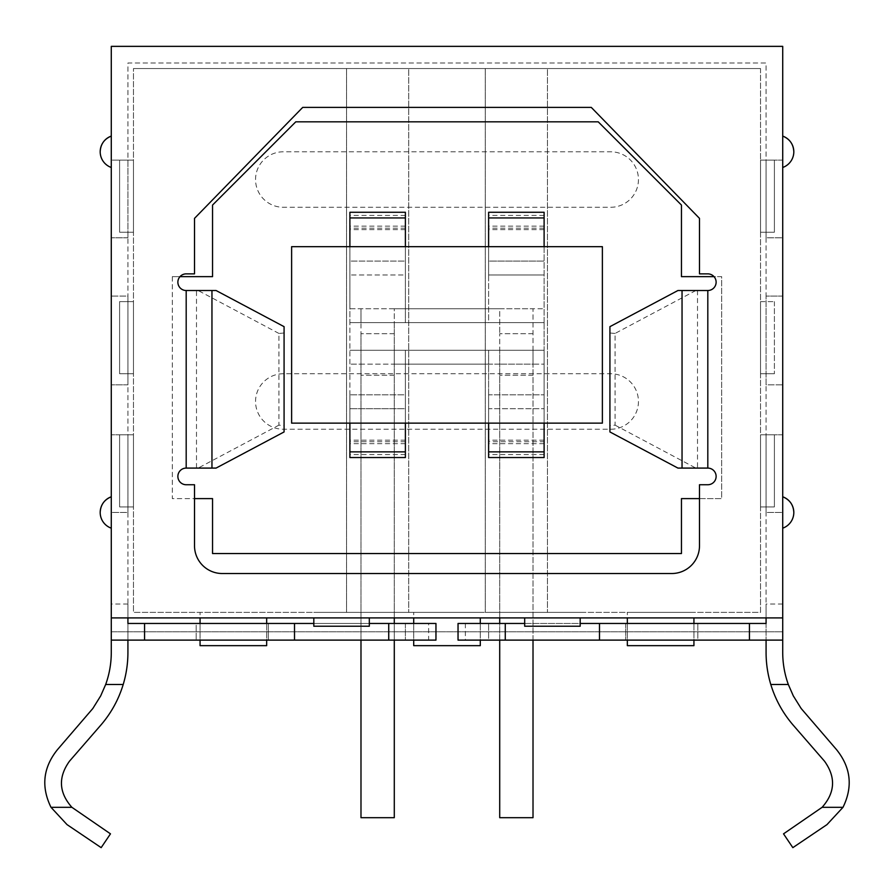<?xml version="1.0" encoding="UTF-8"?>
<svg xmlns="http://www.w3.org/2000/svg" width="894" height="894" viewBox="0 0 894 894"><rect width="100%" height="100%" fill="white"/><g stroke="black" fill="none" stroke-linecap="round" stroke-linejoin="round"><path stroke-width="0.67" stroke-dasharray="4.47 3.35" d="M782.719 384.845L782.719 296.059L782.719 384.845L766.08 384.845L766.08 296.059L766.08 384.845L782.719 384.845M465.372 623.464L465.372 640.115L458.041 640.115L458.041 623.464L766.08 623.464L766.08 604.042L766.08 617.91L782.719 617.91L782.719 640.115L782.719 604.042L782.719 617.91L766.08 617.91L766.08 640.115L766.08 63.005L127.92 63.005L127.92 652.464A110.979 110.979 0 0 1 123.204 684.502L105.671 684.502L100.687 695.89L92.808 708.529L57.406 749.708C43.102 767.555 40.968 786.765 51.003 807.316L67.028 824.614L101.167 847.646L110.476 833.845L71.889 807.316C58.825 792.565 58.021 777.177 69.508 761.163L100.698 725.269C111.068 713.267 118.567 699.678 123.204 684.502M105.671 684.502A94.339 94.339 0 0 0 111.281 652.464L111.281 631.79L782.719 631.79L782.719 46.354L111.281 46.354L111.281 631.79L782.719 631.79L782.719 652.464A94.339 94.339 0 0 0 788.329 684.502L770.796 684.502A110.979 110.979 0 0 1 766.08 652.464L766.08 640.115L782.719 640.115L697.823 640.115L697.823 623.464L697.823 640.115L488.616 640.115L488.616 623.464L488.616 640.115L465.372 640.115M782.719 151.79L782.719 136.089L782.719 151.79M782.719 512.474L782.719 434.797L782.719 512.474L766.08 512.474L766.08 434.797L766.08 512.474L782.719 512.474M782.719 237.793L782.719 160.104L782.719 237.793L766.08 237.793L766.08 160.104L766.08 237.793L782.719 237.793M111.281 296.059L111.281 384.845L111.281 296.059L127.92 296.059L127.92 384.845L127.92 296.059L111.281 296.059M111.281 617.91L111.281 640.115L111.281 604.042L111.281 617.91L127.92 617.91L127.92 623.464L196.177 623.464L196.177 640.115L111.281 640.115L127.92 640.115L127.92 604.042L127.92 617.91L111.281 617.91M111.281 151.79L111.281 136.089L111.281 151.79M111.281 512.474L111.281 434.797L111.281 512.474L127.92 512.474L127.92 434.797L127.92 512.474L111.281 512.474M111.281 160.104L111.281 237.793L111.281 160.104L127.92 160.104L127.92 237.793L127.92 160.104L111.281 160.104M766.08 617.91L766.08 63.005L127.92 63.005L127.92 617.91L766.08 617.91M284.08 326.656L284.08 431.947M284.08 333.004L278.928 333.44L278.928 425.153L284.08 425.6M278.928 333.44L198.144 290.516L196.49 290.516L196.49 468.087L198.144 468.087L278.928 425.153M216.069 290.516L198.144 290.516M615.072 333.44L609.92 333.004L609.92 425.6L615.072 425.153L615.072 333.44L695.856 290.516L707.813 290.516A8.325 8.325 0 0 0 716.128 282.191A8.325 8.325 0 0 0 707.813 273.866L699.488 273.866L699.488 218.371L591.28 107.392L302.72 107.392L194.512 218.371L194.512 273.866L186.187 273.866A8.325 8.325 0 0 0 177.872 282.191A8.325 8.325 0 0 0 186.187 290.516L196.49 290.516M216.069 468.087L198.144 468.087M186.187 290.516L186.187 468.087L196.49 468.087M609.92 333.004L609.92 326.656M609.92 431.947L609.92 425.6M697.51 290.516L697.51 468.087L677.931 468.087M615.072 425.153L695.856 468.087M695.856 290.516L677.931 290.516M697.51 468.087L707.813 468.087L707.813 290.516M625.677 623.464L625.677 640.115L625.677 623.464M428.628 623.464L405.384 623.464L405.384 640.115L268.323 640.115L268.323 623.464L405.384 623.464L405.384 640.115L435.959 640.115L435.959 623.464L428.628 623.464L428.628 640.115M782.719 640.115L766.08 640.115M127.92 640.115L111.281 640.115M196.177 640.115L268.323 640.115L268.323 623.464L196.177 623.464L196.177 640.115M524.689 623.464L580.184 623.464M313.816 623.464L369.311 623.464M788.329 684.502L793.313 695.89L801.192 708.529L836.594 749.708C850.898 767.555 853.032 786.765 842.997 807.316L826.972 824.614L792.833 847.646L783.524 833.845L822.111 807.316C835.175 792.565 835.979 777.177 824.491 761.163L793.302 725.269C782.932 713.267 775.433 699.678 770.796 684.502M610.703 429.243A27.748 27.748 0 0 0 638.45 401.495A27.748 27.748 0 0 0 610.703 373.748L283.297 373.748A27.748 27.748 0 0 0 255.55 401.495A27.748 27.748 0 0 0 283.297 429.243L610.703 429.243A27.748 27.748 0 0 0 638.45 401.495A27.748 27.748 0 0 0 610.703 373.748L283.297 373.748A27.748 27.748 0 0 0 255.55 401.495A27.748 27.748 0 0 0 283.297 429.243L610.703 429.243M610.703 207.274A27.748 27.748 0 0 0 638.45 179.526A27.748 27.748 0 0 0 610.703 151.79L283.297 151.79A27.748 27.748 0 0 0 255.55 179.526A27.748 27.748 0 0 0 283.297 207.274L610.703 207.274A27.748 27.748 0 0 0 638.45 179.526A27.748 27.748 0 0 0 610.703 151.79L283.297 151.79A27.748 27.748 0 0 0 255.55 179.526A27.748 27.748 0 0 0 283.297 207.274L610.703 207.274M186.187 468.087A8.325 8.325 0 0 0 177.872 476.413A8.325 8.325 0 0 0 186.187 484.738L194.512 484.738L194.512 545.776A27.748 27.748 0 0 0 222.26 573.523L671.74 573.523A27.748 27.748 0 0 0 699.488 545.776L699.488 484.738L707.813 484.738A8.325 8.325 0 0 0 716.128 476.413A8.325 8.325 0 0 0 707.813 468.087M749.429 623.464L749.429 640.115M144.571 623.464L144.571 640.115M294.506 623.464L294.506 640.115M388.734 623.464L388.734 640.115M599.494 623.464L599.494 640.115M505.266 623.464L505.266 640.115M127.92 434.797L111.281 434.797L127.92 434.797M782.719 434.797L766.08 434.797L782.719 434.797M127.92 384.845L111.281 384.845L127.92 384.845M782.719 296.059L766.08 296.059L782.719 296.059M127.92 237.793L111.281 237.793L127.92 237.793M782.719 160.104L766.08 160.104L782.719 160.104M760.526 301.613L760.526 373.748L774.394 373.748L760.526 373.748L760.526 301.613L774.394 301.613L760.526 301.613M760.526 68.547L760.526 612.368L133.474 612.368L133.474 68.547L133.474 612.368L760.526 612.368L760.526 68.547L133.474 68.547L760.526 68.547M760.526 434.797L760.526 506.932L774.394 506.932L760.526 506.932L760.526 434.797L774.394 434.797L774.394 506.932L774.394 434.797L760.526 434.797M760.526 160.104L760.526 232.25L774.394 232.25L760.526 232.25L760.526 160.104L774.394 160.104L774.394 232.25L774.394 160.104L760.526 160.104M133.474 434.797L133.474 506.932L119.606 506.932L133.474 506.932L133.474 434.797L119.606 434.797L119.606 506.932L119.606 434.797L133.474 434.797M133.474 301.613L133.474 373.748L119.606 373.748L133.474 373.748L133.474 301.613L119.606 301.613L119.606 373.748L119.606 301.613L133.474 301.613M133.474 160.104L133.474 232.25L119.606 232.25L133.474 232.25L133.474 160.104L119.606 160.104L119.606 232.25L119.606 160.104L133.474 160.104M369.311 617.91L369.311 626.236L313.816 626.236L313.816 617.91M580.184 617.91L580.184 626.236L524.689 626.236L524.689 617.91M369.311 612.368L313.816 612.368L369.311 612.368M580.184 612.368L524.689 612.368L580.184 612.368M179.985 276.637L172.318 276.637L172.318 498.606L194.512 498.606M699.488 498.606L721.681 498.606L721.681 276.637L714.015 276.637M485.286 68.547L485.286 612.368L547.441 612.368L485.286 612.368L485.286 68.547L547.441 68.547L547.441 612.368L547.441 68.547L485.286 68.547M346.559 68.547L346.559 612.368L408.714 612.368L346.559 612.368L346.559 68.547L408.714 68.547L408.714 612.368L408.714 68.547L346.559 68.547M266.658 617.91L266.658 645.658L200.066 645.658L200.066 612.368L266.658 612.368L200.066 612.368L200.066 617.91M480.29 617.91L480.29 645.658L413.71 645.658L413.71 612.368L480.29 612.368L413.71 612.368L413.71 617.91M693.934 617.91L693.934 645.658L627.342 645.658L627.342 612.368L693.934 612.368L627.342 612.368L627.342 617.91M627.342 623.464L627.342 640.115M693.934 623.464L693.934 640.115M413.71 623.464L413.71 640.115M480.29 623.464L480.29 640.115M200.066 623.464L200.066 640.115M266.658 623.464L266.658 640.115M172.318 276.637L172.318 498.606L212.548 498.606L212.548 553.542L681.451 553.542L681.451 498.606L721.681 498.606L721.681 276.637L681.451 276.637L681.451 205.061L598.209 121.819L295.791 121.819L212.548 205.061L212.548 276.637L172.318 276.637M602.377 246.677L291.623 246.677L291.623 423.141L602.377 423.141L602.377 246.677M774.394 301.613L774.394 373.748L774.394 301.613M405.384 457.538L405.384 364.149L488.616 364.149L488.616 457.538M544.111 246.677L544.111 350.28L405.384 350.28L405.384 364.149L349.889 364.149L360.986 364.149L360.986 817.686L360.986 333.719L360.986 817.686L394.288 817.686L394.288 364.149L360.986 364.149L360.986 350.28L360.986 640.115M394.288 617.91L394.288 350.28L394.288 364.149L499.712 364.149L499.712 817.686L499.712 333.719L499.712 817.686L533.014 817.686L533.014 364.149L499.712 364.149L499.712 350.28L499.712 617.91M533.014 640.115L533.014 350.28L533.014 364.149L544.111 364.149L488.616 364.149L488.616 350.28L488.616 443.67L488.616 394.835L544.111 394.835L488.616 394.835L488.616 408.714L544.111 408.714L488.616 408.714L488.616 423.141M405.384 440.161L349.889 440.161L349.889 394.835L405.384 394.835L405.384 443.67L405.384 350.28L349.889 350.28L544.111 350.28L544.111 322.622L499.712 322.622L499.712 333.719L499.712 308.754L394.288 308.754L394.288 817.686L394.288 322.622L499.712 322.622L499.712 308.754L533.014 308.754L533.014 817.686L533.014 308.754L544.111 308.754L349.889 308.754L349.889 212.269M394.288 308.754L349.889 308.754L349.889 322.622L360.986 322.622L360.986 333.719L360.986 308.754L360.986 322.622L394.288 322.622L394.288 308.754M544.111 229.646L488.616 229.646L488.616 274.972L544.111 274.972L488.616 274.972L488.616 261.104L544.111 261.104L488.616 261.104L488.616 246.677M405.384 246.677L405.384 261.104L349.889 261.104L349.889 274.972L349.889 226.148L349.889 440.161M405.384 212.269L405.384 322.622L405.384 226.148L405.384 274.972L349.889 274.972L405.384 274.972L405.384 261.104L349.889 261.104L349.889 246.677M488.616 229.646L488.616 322.622L544.111 322.622L349.889 322.622L488.616 322.622L488.616 212.269M544.111 457.538L544.111 350.28L349.889 350.28L544.111 350.28L544.111 441.737L488.616 441.737M544.111 423.141L544.111 441.737M405.384 423.141L405.384 408.714L349.889 408.714L405.384 408.714L405.384 394.835L349.889 394.835L349.889 423.141M349.889 457.538L349.889 322.622L544.111 322.622L544.111 212.269M499.712 640.115L499.712 623.464M394.288 623.464L394.288 640.115M533.014 817.686L499.712 817.686L533.014 817.686M394.288 817.686L360.986 817.686L394.288 817.686M71.889 807.316L51.003 807.316M842.997 807.316L822.111 807.316M405.384 229.646L349.889 229.646M544.111 228.193L488.616 228.193M405.384 228.193L349.889 228.193M405.384 441.737L349.889 441.737M544.111 440.161L488.616 440.161M544.111 454.588L488.616 454.588M405.384 454.588L349.889 454.588M544.111 215.409L488.616 215.409M405.384 215.409L349.889 215.409M533.014 375.245L499.712 375.245L533.014 375.245M394.288 375.245L360.986 375.245L394.288 375.245M533.014 333.719L499.712 333.719L533.014 333.719M394.288 333.719L360.986 333.719L394.288 333.719M127.92 604.042L111.281 604.042M782.719 604.042L766.08 604.042M544.111 226.148L488.616 226.148M405.384 226.148L349.889 226.148M544.111 443.67L488.616 443.67M405.384 443.67L349.889 443.67"/><path stroke-width="1.34" d="M782.719 617.91L782.719 46.354L111.281 46.354L111.281 617.91L782.719 617.91L782.719 640.115L458.041 640.115L458.041 623.464L505.266 623.464L505.266 640.115M766.08 640.115L766.08 652.464A110.979 110.979 0 0 0 770.796 684.502L788.329 684.502A94.339 94.339 0 0 1 782.719 652.464L782.719 640.115M111.281 617.91L111.281 652.464A94.339 94.339 0 0 1 105.671 684.502L123.204 684.502A110.979 110.979 0 0 0 127.92 652.464L127.92 640.115M749.429 640.115L749.429 623.464L766.08 623.464L766.08 617.91M127.92 617.91L127.92 623.464L144.571 623.464L144.571 640.115L111.281 640.115M216.069 290.516L284.08 326.656L284.08 431.947L216.069 468.087L186.187 468.087A8.325 8.325 0 0 0 177.872 476.413A8.325 8.325 0 0 0 186.187 484.738L194.512 484.738L194.512 545.776A27.748 27.748 0 0 0 222.26 573.523L671.74 573.523A27.748 27.748 0 0 0 699.488 545.776L699.488 484.738L707.813 484.738A8.325 8.325 0 0 0 716.128 476.413A8.325 8.325 0 0 0 707.813 468.087L707.813 290.516A8.325 8.325 0 0 0 716.128 282.191A8.325 8.325 0 0 0 707.813 273.866L699.488 273.866L699.488 218.371L591.28 107.392L302.72 107.392L194.512 218.371L194.512 273.866L186.187 273.866A8.325 8.325 0 0 0 177.872 282.191A8.325 8.325 0 0 0 186.187 290.516L216.069 290.516M707.813 290.516L677.931 290.516L609.92 326.656L609.92 431.947L677.931 468.087L707.813 468.087M749.429 623.464L599.494 623.464L599.494 640.115M369.311 623.464L435.959 623.464L435.959 640.115L144.571 640.115M388.734 623.464L388.734 640.115M144.571 623.464L294.506 623.464L294.506 640.115M505.266 623.464L524.689 623.464M580.184 623.464L599.494 623.464M294.506 623.464L313.816 623.464M105.671 684.502L100.687 695.89L92.808 708.529L57.406 749.708C43.102 767.555 40.968 786.765 51.003 807.316L67.028 824.614L101.167 847.646L110.476 833.845L71.889 807.316L51.003 807.316M842.997 807.316L822.111 807.316L783.524 833.845L792.833 847.646L826.972 824.614L842.997 807.316C853.032 786.765 850.898 767.555 836.594 749.708L801.192 708.529L793.313 695.89L788.329 684.502M100.184 512.474C100.564 504.909 104.263 499.679 111.281 496.785A16.651 16.651 0 0 0 111.281 528.175M782.719 496.785C789.737 499.679 793.436 504.909 793.816 512.474A16.651 16.651 0 0 0 782.719 496.785M100.184 151.79C100.564 144.213 104.263 138.983 111.281 136.089A16.651 16.651 0 0 0 111.281 167.48M782.719 136.089C789.737 138.983 793.436 144.213 793.816 151.79A16.651 16.651 0 0 0 782.719 136.089M770.796 684.502C775.433 699.678 782.932 713.267 793.302 725.269L824.491 761.163C835.979 777.177 835.175 792.565 822.111 807.316M71.889 807.316C58.825 792.565 58.021 777.177 69.508 761.163L100.698 725.269C111.068 713.267 118.567 699.678 123.204 684.502M369.311 617.91L369.311 626.236L313.816 626.236L313.816 617.91M580.184 617.91L580.184 626.236L524.689 626.236L524.689 617.91M194.512 498.606L212.548 498.606L212.548 553.542L681.451 553.542L681.451 498.606L699.488 498.606M714.015 276.637L681.451 276.637L681.451 205.061L598.209 121.819L295.791 121.819L212.548 205.061L212.548 276.637L179.985 276.637M627.342 617.91L627.342 623.464M627.342 640.115L627.342 645.658L693.934 645.658L693.934 640.115M693.934 617.91L693.934 623.464M413.71 617.91L413.71 623.464M413.71 640.115L413.71 645.658L480.29 645.658L480.29 640.115M480.29 617.91L480.29 623.464M200.066 617.91L200.066 623.464M200.066 640.115L200.066 645.658L266.658 645.658L266.658 640.115M266.658 617.91L266.658 623.464M602.377 246.677L291.623 246.677L291.623 423.141L602.377 423.141L602.377 246.677M544.111 423.141L544.111 457.538L488.616 457.538L488.616 423.141M405.384 423.141L405.384 457.538L349.889 457.538L349.889 423.141M488.616 246.677L488.616 212.269L544.111 212.269L544.111 246.677M405.384 217.946L349.889 217.946L349.889 212.269L405.384 212.269L405.384 246.677M349.889 217.946L349.889 246.677M533.014 640.115L533.014 817.686L499.712 817.686L499.712 640.115M499.712 623.464L499.712 617.91M394.288 617.91L394.288 623.464M394.288 640.115L394.288 817.686L360.986 817.686L360.986 640.115M211.956 290.516L211.956 468.087M682.044 290.516L682.044 468.087M186.187 290.516L186.187 468.087M544.111 451.861L488.616 451.861M405.384 451.861L349.889 451.861M544.111 217.946L488.616 217.946M782.719 528.175A16.651 16.651 0 0 0 793.816 512.474M782.719 167.48A16.651 16.651 0 0 0 793.816 151.79"/></g></svg>
